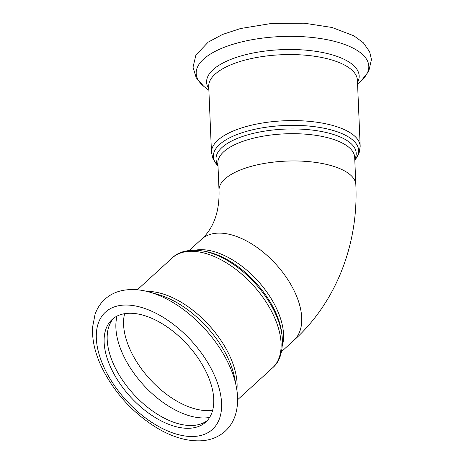 <?xml version="1.0" encoding="UTF-8"?>
<svg xmlns="http://www.w3.org/2000/svg" width="464" height="464" viewBox="0 0 464 464"><rect width="100%" height="100%" fill="white"/><g stroke="black" fill="none" stroke-linecap="round" stroke-linejoin="round"><path stroke-width="0.7" d="M113.726 318.147A69.455 38.628 -132.4 0 0 133.452 394.029A69.455 38.628 -132.4 0 0 207.205 420.628M205.378 422.42A69.455 38.628 -132.4 0 0 205.749 422.089A69.455 38.628 -132.4 0 0 187.485 344.74A69.455 38.628 -132.4 0 0 112.137 319.464A69.455 38.628 -132.4 0 0 130.106 396.482A69.455 38.628 -132.4 0 0 205.378 422.42M281.932 334.387A70.157 39.022 -132.4 0 0 206.445 251.639L203.957 251.146A72.715 40.443 47.6 0 1 282.199 336.91L281.932 334.387M195.315 250.154A68.463 38.077 47.6 0 1 257.671 280.714A68.463 38.077 47.6 0 1 282.39 345.61M189.277 250.438L201.567 239.227A68.463 38.077 47.6 0 1 275.836 264.144A68.463 38.077 47.6 0 1 293.845 340.385L281.555 351.59M282.199 336.91C283.092 351.439 279.862 361.769 272.513 367.9A74.414 41.389 -132.4 0 0 252.938 285.029A74.414 41.389 -132.4 0 0 172.214 257.943C178.988 251.192 189.567 248.924 203.957 251.146M236.872 390.091A74.414 41.389 -132.4 0 0 208.957 325.154A74.414 41.389 -132.4 0 0 146.85 291.404M236.362 387.04A86.391 48.053 -132.4 0 0 149.837 292.192C139.705 289.258 130.216 288.77 121.371 290.731C115.107 292.181 109.643 294.982 104.997 299.118C100.439 303.282 97.115 308.38 95.033 314.406L92.562 327.23C91.959 340.199 95.19 353.933 102.26 368.428C114.95 393.385 133.156 413.209 156.878 427.907C172.295 437.117 187.062 441.415 201.173 440.8C210.285 440.266 218.097 437.239 224.622 431.723C229.547 427.367 233.079 421.967 235.213 415.518C237.974 406.893 238.357 397.399 236.362 387.04L234.738 378.427A76.351 42.468 -132.4 0 0 158.27 294.599L149.837 292.192M212.013 429.797A79.373 44.15 -132.4 0 0 161.246 316.152A79.373 44.15 -132.4 0 0 103.571 366.38A79.373 44.15 -132.4 0 0 212.013 429.797M124.648 313.664A69.455 38.628 -132.4 0 0 149.837 379.082A69.455 38.628 -132.4 0 0 212.669 410.159M117.067 316.077A72.842 40.513 -132.4 0 0 143.422 384.934A72.842 40.513 -132.4 0 0 209.577 417.484M354.763 159.187A70.157 27.063 177.6 0 0 284.983 129.102A70.157 27.063 177.6 0 0 217.964 164.917M217.883 163.084A68.463 26.407 -2.4 0 1 285.18 133.835A68.463 26.407 -2.4 0 1 354.687 157.348L355.83 184.62A68.463 26.407 -2.4 0 0 286.323 161.107A68.463 26.407 -2.4 0 0 219.025 190.356L217.883 163.084M217.999 165.834A72.715 28.049 -2.4 0 1 284.832 125.495A72.715 28.049 -2.4 0 1 354.803 160.097L359.095 153.068L360.186 146.322A74.414 28.704 177.6 0 0 284.635 120.762A74.414 28.704 177.6 0 0 211.485 152.557L213.133 159.187L217.999 165.845M360.186 146.322L357.413 80.284A74.414 28.704 177.6 0 0 281.863 54.723A74.414 28.704 177.6 0 0 208.719 86.519L211.485 152.557M357.576 84.042L361.491 80.469A86.391 33.327 177.6 0 0 281.103 36.54A86.391 33.327 177.6 0 0 204.67 87.041L208.875 90.277M357.512 82.563A76.351 29.452 177.6 0 0 281.654 49.665A76.351 29.452 177.6 0 0 208.812 88.792M172.214 257.943L137.309 289.785M272.513 367.9L237.609 399.742M201.567 239.227C211.311 230.405 219.756 215.116 219.025 190.356M293.845 340.385C336.261 302.105 358.66 243.768 355.83 184.62M361.491 80.469L368.729 71.334L371.438 59.508L369.617 51.707L363.353 42.787L353.957 35.856L331.998 27.475L304.268 23.2L271.66 23.42L240.514 28.53L222.621 34.423L208.226 42.108L195.924 55.03L193.012 67.181L196.214 77.755L203.673 86.246"/></g></svg>
